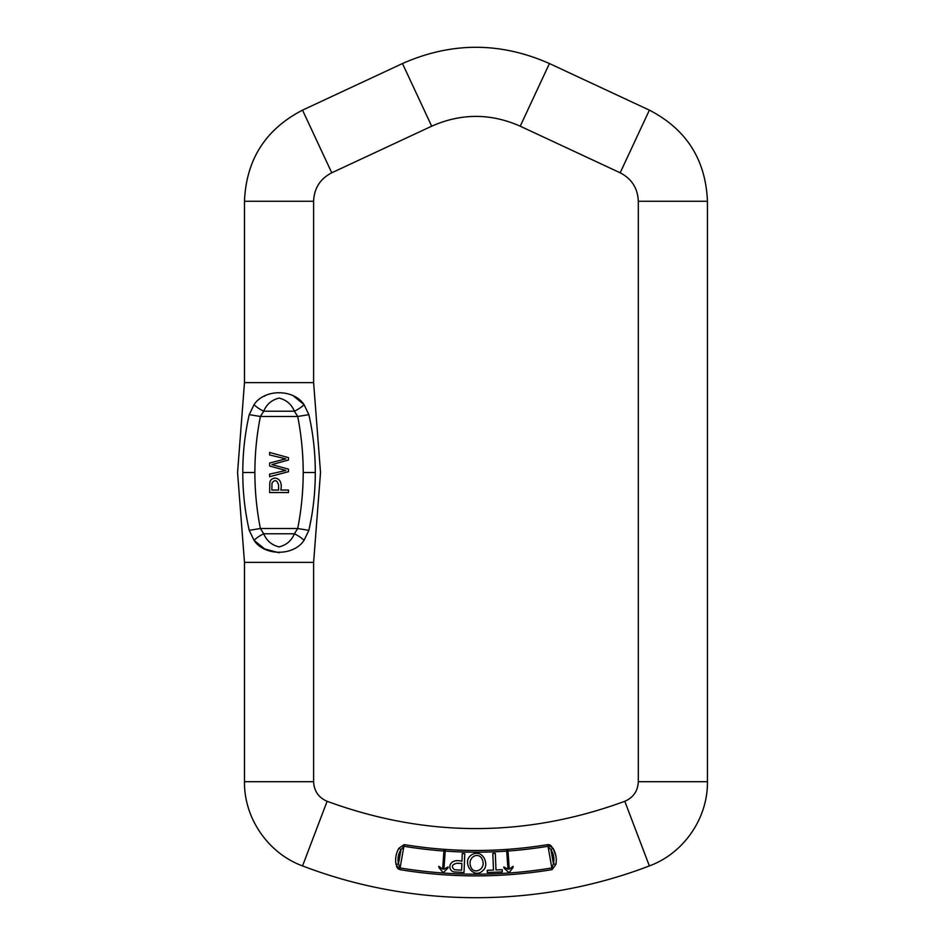 <?xml version="1.0" encoding="UTF-8"?>
<svg xmlns="http://www.w3.org/2000/svg" width="945" height="945" viewBox="0 0 945 945"><rect width="100%" height="100%" fill="white"/><g stroke="black" fill="none" stroke-linecap="round" stroke-linejoin="round"><path stroke-width="1.42" d="M443.016 872.944L448.036 867.947M508.894 872.944L513.17 867.286M555.932 856.075L553.038 848.244A4.607 1.016 147 0 0 550.959 849.72L548.005 846.271L547.734 844.606A440.831 440.831 0 0 1 404.188 844.606L400.089 867.947L398.483 863.754A4.607 1.016 167 0 1 396.026 864.439L399.806 869.624L400.089 867.947A464.538 464.538 0 0 0 551.833 867.947L552.104 869.624L555.884 864.439C556.877 858.686 555.92 853.288 553.038 848.244L547.734 844.606M549.435 63.539L649.38 110.14C686.365 129.288 705.726 159.658 707.439 201.273L707.439 781.704C707.923 818.24 683.684 853.382 649.357 865.915C538.91 908.299 413 908.299 302.554 865.915L327.112 801.289C318.559 797.556 314.059 791.024 313.61 781.704L313.61 562.369L320.52 472.5L313.61 382.63L313.61 201.273C314.142 188.268 320.19 178.782 331.754 172.793L431.688 126.193L402.476 63.539C451.462 41.875 500.448 41.875 549.435 63.539L520.222 126.193C490.715 113.14 461.195 113.14 431.688 126.193M396.026 864.439C395.034 858.71 395.979 853.311 398.885 848.244L404.188 844.606L398.885 848.244A4.607 1.016 33 0 1 400.963 849.72L403.905 846.271A442.52 442.52 0 0 0 443.926 851.02M398.542 869.128L397.951 868.656M397.172 867.675L396.534 866.341M551.75 846.436L550.214 845.137M549.659 844.865L548.797 844.606M315.287 472.5C315.311 492.061 313.173 511.339 308.861 530.346L304.042 540.351C293.659 556.227 264.411 556.203 254.051 540.339L249.232 530.358C244.897 511.328 242.747 492.038 242.794 472.5C242.759 452.938 244.897 433.649 249.232 414.642L254.051 404.661C264.435 388.773 293.682 388.797 304.042 404.649L308.861 414.654C313.173 433.684 315.311 452.962 315.287 472.5C322.328 472.5 322.328 472.5 315.287 472.5L303.215 472.5C303.168 453.659 301.337 434.983 297.71 416.485L294.379 411.205A13.821 4.713 -28.8 0 0 304.042 404.649M248.712 527.853L249.232 530.358L260.383 528.515L263.726 533.795C266.608 540.729 271.711 545.1 279.035 546.907C286.37 545.111 291.485 540.741 294.379 533.795L297.71 528.515L308.861 530.346M304.042 540.351A13.821 4.713 -151.2 0 0 294.379 533.795L263.726 533.795A13.821 4.713 -28.8 0 0 254.051 540.339L264.718 548.974L279.058 552.754M309.405 527.712L311.413 517.671M309.428 417.395L308.861 414.654L297.71 416.485L260.383 416.485C256.733 434.96 254.89 453.635 254.866 472.5C254.89 491.353 256.733 510.016 260.383 528.515L297.71 528.515C301.337 510.028 303.168 491.365 303.215 472.5M303.817 404.401L293.789 396.262M265.013 395.872L264.305 396.262M254.051 404.661A13.821 4.713 -151.2 0 0 263.726 411.205L294.379 411.205C291.485 404.271 286.382 399.9 279.058 398.093C271.723 399.889 266.608 404.259 263.726 411.205L260.383 416.485L249.232 414.642M507.985 851.02A442.52 442.52 0 0 0 548.005 846.271L551.833 867.947L553.427 863.754A4.607 1.016 13 0 0 555.884 864.439M513.135 867.321L513.064 866.352L509.26 869.152M509.272 869.128L507.937 850.228L506.638 850.311L507.985 869.223L503.839 866.978L503.909 867.971L509.237 872.92M495.983 869.955L495.31 853.335L492.817 853.441L493.491 870.061L487.266 870.31L487.348 872.53L502.279 871.928L502.197 869.695L495.983 869.955M481.229 857.528C488.187 868.573 474.189 875.554 470.964 867.203C467.113 858.651 476.245 851.929 481.229 857.528M483.131 870.286C489.628 865.301 483.261 848.445 472.027 854.611C460.404 861.403 473.811 880.645 483.131 870.286M457.014 863.246L461.881 863.447L461.609 870.18L454.474 869.731C451.013 866.636 451.864 864.474 457.014 863.246M464.019 872.507L464.775 853.666L462.282 853.571L461.975 861.226C448.107 857.8 447.139 870.546 454.049 871.928L464.019 872.507M448.001 867.982L448.072 867.002M448.107 866.99L443.902 869.246L445.272 850.311L443.985 850.228L442.638 869.128L438.846 866.329L438.775 867.309L443.359 872.979M269.62 476.693L288.473 471.685L288.473 469.145L271.888 464.586L288.473 460.026L288.473 457.616L269.62 452.454L269.62 454.958L285.827 458.857L269.62 463.026L269.62 466.027L285.827 470.468L269.62 474.13L269.62 476.693M288.473 492.546L288.473 490.053L280.807 490.053C283.665 476.056 270.884 475.607 269.798 482.564L269.62 492.546L288.473 492.546M278.586 485.175L278.586 490.053L271.841 490.053L272.006 482.907C274.96 479.316 277.145 480.084 278.586 485.175M506.697 851.114A442.52 442.52 0 0 1 445.213 851.114M649.357 865.915L624.799 801.289C525.574 837.672 426.337 837.672 327.112 801.289M399.806 869.624A466.228 466.228 0 0 0 552.104 869.624M313.61 562.369L244.483 562.369L237.561 472.5L244.483 382.63L313.61 382.63M242.794 472.5C235.754 472.5 235.754 472.5 242.794 472.5L254.866 472.5M302.554 865.915C268.238 853.382 243.987 818.24 244.483 781.704L313.61 781.704M244.483 382.63L244.483 201.273L313.61 201.273M649.38 110.14L620.168 172.793L520.222 126.193M707.439 201.273L638.3 201.273C637.769 188.268 631.721 178.782 620.168 172.793M707.439 781.704L638.3 781.704L638.3 201.273M244.483 201.273C246.196 159.658 265.545 129.288 302.53 110.14L331.754 172.793M398.483 863.754L400.963 849.72C398.199 854.079 397.372 858.757 398.483 863.754M550.959 849.72L553.427 863.754C554.538 858.721 553.711 854.044 550.959 849.72M244.483 781.704L244.483 562.369M624.799 801.289C633.351 797.556 637.851 791.024 638.3 781.704M302.53 110.14L402.476 63.539"/></g></svg>
